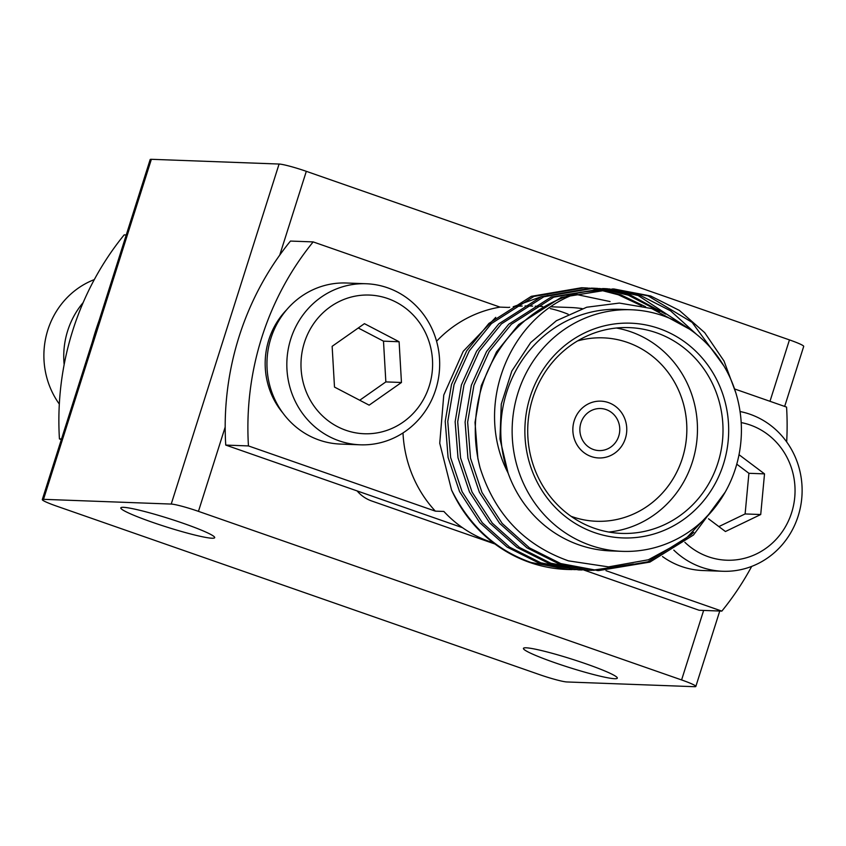 <?xml version="1.0" encoding="UTF-8"?>
<svg xmlns="http://www.w3.org/2000/svg" width="846" height="846" viewBox="0 0 846 846"><rect width="100%" height="100%" fill="white"/><g stroke="black" fill="none" stroke-linecap="round" stroke-linejoin="round"><path stroke-width="1.27" d="M606.148 409.58A21.044 19.955 92.1 0 0 600.597 408.533A21.044 19.955 92.1 0 0 580.187 425.845A21.044 19.955 92.1 0 0 593.48 449.533A21.044 19.955 92.1 0 0 599.031 450.58A21.044 19.955 92.1 0 0 619.441 433.268A21.044 19.955 92.1 0 0 606.148 409.58M600.85 401.152L600.872 401.152A28.426 26.956 92.1 0 0 573.292 424.544A28.426 26.956 92.1 0 0 591.248 456.544A28.426 26.956 92.1 0 0 598.746 457.961A28.426 26.956 92.1 0 0 598.757 457.961A28.426 26.956 92.1 0 0 626.336 434.569A28.426 26.956 92.1 0 0 608.38 402.569A28.426 26.956 92.1 0 0 600.872 401.152A28.426 26.956 92.1 0 0 600.85 401.152A28.426 26.956 92.1 0 0 573.281 424.544A28.426 26.956 92.1 0 0 591.238 456.544A28.426 26.956 92.1 0 0 598.757 457.961L598.757 457.961M571.018 516.282A91.78 87.032 92.1 0 0 572.171 516.695A91.78 87.032 92.1 0 0 596.409 521.273A91.78 87.032 92.1 0 0 685.429 445.736A91.78 87.032 92.1 0 0 627.457 342.429A91.78 87.032 92.1 0 0 603.219 337.85A91.78 87.032 92.1 0 0 577.522 340.949M596.409 521.273A91.78 87.032 92.1 0 0 685.419 445.726A91.78 87.032 92.1 0 0 627.446 342.429A91.78 87.032 92.1 0 0 603.219 337.85M656.369 332.742A102.969 97.65 92.1 0 0 629.17 327.614A102.969 97.65 92.1 0 0 529.3 412.362A102.969 97.65 92.1 0 0 594.347 528.264A102.969 97.65 92.1 0 0 621.546 533.403A102.969 97.65 92.1 0 0 721.416 448.655A102.969 97.65 92.1 0 0 656.369 332.742M608.803 532.039A102.969 97.65 92.1 0 0 696.818 441.02A102.969 97.65 92.1 0 0 630.83 331.801A102.969 97.65 92.1 0 0 616.374 328.015M594.421 532.568A107.442 101.901 -87.9 0 1 530.146 396.837A107.442 101.901 -87.9 0 1 659.14 328.544A107.442 101.901 -87.9 0 1 723.404 464.274A107.442 101.901 -87.9 0 1 594.421 532.568M631.253 309.763L619.907 309.34A120.872 114.633 92.1 0 0 508.086 473.03A120.872 114.633 92.1 0 0 579.024 544.898A120.872 114.633 92.1 0 0 610.949 550.926L622.296 551.349A120.872 114.633 92.1 0 0 739.541 451.859A120.872 114.633 92.1 0 0 663.179 315.801A120.872 114.633 92.1 0 0 631.253 309.763A120.872 114.633 92.1 0 0 514.008 409.253A120.872 114.633 92.1 0 0 590.371 545.321A120.872 114.633 92.1 0 0 622.296 551.349M735.819 392.787L724.007 361.009L704.676 332.637L679.37 310.419L650.659 295.984L613.847 288.962L580.758 292.198A141.018 133.742 92.1 0 0 480.031 467.658C494.741 514.082 524.224 545.152 568.491 560.866L608.496 566.883L648.364 559.777L684.329 540.224L712.861 510.032M689.585 329.179L651.716 308.557L619.335 303.069L586.722 307.225L556.382 320.729L530.685 342.556L511.798 371.087L501.276 404.081L499.965 438.947L508.086 473.03C471.994 403.479 512.084 312.449 580.758 292.198M612.567 288.92L648.099 295.889L692.113 322.358L723.89 365.927M693.731 532.25L690.918 534.915L647.93 561.776L597.149 570.574M598.429 570.627L558.191 563.478L526.931 547.796L499.637 523.378L479.418 492.351L467.933 458.151L465.089 422.069L471.359 385.247L486.566 351.545L508.753 324.198L551.18 297.062L603.917 288.592L553.739 297.158L511.312 324.293L489.125 351.64L473.919 385.342L467.648 422.154L470.503 458.246L481.977 492.446L502.196 523.473L529.49 547.891L560.75 563.573L598.429 570.627L649.876 562.104L693.477 535.01L725.234 492.076M597.636 289.427L618.299 294.778L641.596 305.776M568.628 569.517L566.915 569.453A141.018 133.742 92.1 0 1 529.67 562.421A141.018 133.742 92.1 0 1 451.563 490.046C469.456 525.905 495.925 550.048 530.95 562.463L568.628 569.517L572.319 569.601M573.599 569.612L577.3 569.548M645.614 306.76L620.858 294.873L598.926 289.311M602.616 289.057L628.24 295.148L659.658 311.465M578.569 569.887L538.32 562.738L507.061 547.066L479.777 522.648L459.547 491.611L448.073 457.411L445.218 421.329L451.489 384.507L466.706 350.815L488.882 323.458L531.32 296.333L581.488 287.756L584.047 287.852L533.879 296.428L491.452 323.553L469.266 350.91L454.048 384.602L447.777 421.424L450.632 457.506L462.106 491.706L482.336 522.743L509.62 547.161L540.89 562.833L578.569 569.887L582.249 569.971M583.539 569.971L587.23 569.918M665.728 314.141L630.799 295.243L603.907 288.994M607.597 288.888L638.17 295.518L689.067 328.766M625.903 565.424L592.189 570.246M590.91 570.246L587.219 570.204M588.499 570.257L548.261 563.108L517.001 547.425L489.707 523.018L469.488 491.981L458.003 457.781L455.148 421.699L461.419 384.877L476.636 351.175L498.823 323.828L541.25 296.703L591.428 288.126L593.987 288.222L543.809 296.798L501.382 323.923L479.196 351.27L463.978 384.972L457.707 421.794L460.562 457.876L472.047 492.076L492.266 523.114L519.56 547.521L550.82 563.203L588.499 570.257L592.189 570.341M593.469 570.341L633.474 564.007M696.565 334.371L670.55 310.81L640.729 295.614L608.877 288.877M582.767 287.82L586.458 288.042M587.737 288.148L591.407 288.528M592.686 288.687L596.356 289.216M597.646 289.11L593.977 288.623M592.697 288.475L589.017 288.137M587.737 288.042L584.047 287.852M592.708 288.179L596.388 288.412M597.667 288.518L601.347 288.898M602.627 288.846L598.947 288.507M597.667 288.412L593.987 288.222M602.638 288.549L606.318 288.782M607.608 288.782L603.917 288.592M582.175 308.61A120.872 114.633 92.1 0 0 570.236 307.5L551.465 306.802M451.563 490.046L439.74 443.241L443.769 395.04L463.227 351.312L495.745 317.377M513.279 306.717L541.102 296.756M547.098 295.55L559.798 294.048M573.979 293.964L610.061 301.557M301.102 360.47A69.393 65.808 92.1 0 0 362.807 433.681A69.393 65.808 92.1 0 0 432.486 368.338A69.393 65.808 92.1 0 0 370.791 295.127A69.393 65.808 92.1 0 0 301.102 360.47M439.539 368.845A80.582 76.426 -87.9 0 1 360.269 444.806A80.582 76.426 -87.9 0 1 286.963 359.709A80.582 76.426 -87.9 0 1 366.233 283.748A80.582 76.426 -87.9 0 1 439.539 368.845M684.89 542.318A69.393 65.808 92.1 0 0 793.463 505.739A69.393 65.808 92.1 0 0 741.202 422.588M740.06 411.537A80.582 76.426 -87.9 0 1 800.284 508.002A80.582 76.426 -87.9 0 1 722.706 571.262A80.582 76.426 -87.9 0 1 673.807 550.122M568.152 314.236A120.872 114.633 92.1 0 0 562.431 312.058A120.872 114.633 92.1 0 0 550.302 308.6M403.003 432.93A120.872 114.633 92.1 0 0 435.352 511.143L443.864 511.449A120.872 114.633 92.1 0 0 489.623 541.577A120.872 114.633 92.1 0 0 493.366 542.815M94.308 279.603A80.582 76.426 92.1 0 0 44.024 350.699A80.582 76.426 92.1 0 0 59.326 404.092M360.269 444.806L340.399 444.065A80.582 76.426 -87.9 0 1 267.093 358.968A80.582 76.426 -87.9 0 1 346.374 283.008L366.233 283.748M282.828 412.943A74.987 71.117 -87.9 0 1 286.646 309.784M722.706 571.262L702.836 570.532A80.582 76.426 -87.9 0 1 662.481 556.541M83.183 302.551A80.582 76.426 92.1 0 0 63.884 351.428A80.582 76.426 92.1 0 0 64.148 364.605M554.765 662.682A49.248 4.378 -162.4 0 0 617.316 678.143A49.248 4.378 -162.4 0 0 585.992 663.835A49.248 4.378 -162.4 0 0 523.441 648.364A49.248 4.378 -162.4 0 0 554.765 662.682M152.143 522.194A49.248 4.378 -162.4 0 0 214.694 537.665A49.248 4.378 -162.4 0 0 183.371 523.357A49.248 4.378 -162.4 0 0 120.819 507.886A49.248 4.378 -162.4 0 0 152.143 522.194M539.685 674.674A22.387 1.988 -162.4 0 0 566.915 681.961L694.629 686.698A22.387 1.988 -162.4 0 0 695.835 686.444A22.387 1.988 -162.4 0 0 681.59 679.941L198.45 511.354A22.387 1.988 -162.4 0 0 171.22 504.068L43.506 499.33A22.387 1.988 -162.4 0 0 42.3 499.595A22.387 1.988 -162.4 0 0 56.545 506.098L539.685 674.674M784.665 406.418L803.7 346.405A22.387 1.988 -162.4 0 0 789.455 339.902L306.315 171.326A22.387 1.988 -162.4 0 0 279.085 164.039L151.371 159.302A22.387 1.988 -162.4 0 0 150.165 159.556L42.3 499.595M357.097 490.913A35.818 33.967 92.1 0 0 371.669 500.98L494.942 543.999M92.436 341.53A284.277 269.599 -87.9 0 1 98.993 320.856M126.244 234.977L124.151 234.892A284.277 269.599 -87.9 0 0 59.432 438.915L61.525 438.989M61.335 439.582L59.432 438.915M606.011 570.68L721.85 611.108A284.277 269.599 92.1 0 0 751.692 566.397M786.674 441.908A284.277 269.599 92.1 0 0 786.569 407.085L734.857 389.044M509.704 307.257A120.872 114.633 92.1 0 0 508.583 307.436L500.071 307.119A120.872 114.633 92.1 0 0 436.578 341.245M500.071 307.119L313.168 241.903A284.277 269.599 92.1 0 0 248.449 445.927L435.352 511.143M313.168 241.903L290.464 241.068A284.277 269.599 92.1 0 0 225.745 445.081L248.449 445.927M721.85 611.108L699.145 610.262L583.962 570.077M462.487 527.682L225.745 445.081M532.663 306.104L530.505 306.03A120.872 114.633 92.1 0 0 525.07 305.966M522.225 306.041A120.872 114.633 92.1 0 0 513.205 306.77M708.504 518.788L725.434 531.521L760.723 514.527L764.52 473.876L739.013 454.704M364.436 323.658L332.14 346.321L334.498 387.077L369.152 405.16L401.459 382.487L399.101 341.742L364.436 323.658M480.031 467.658L477.874 458.521L475.018 422.429L481.289 385.617L496.507 351.915L518.683 324.568L561.12 297.432L613.847 288.962M718.867 526.582L745.115 513.945L748.911 473.295L736.771 464.168M748.911 473.295L764.52 473.876M745.115 513.945L760.723 514.527M359.73 400.243L385.85 381.906L383.492 341.16L358.26 327.994M383.492 341.16L399.101 341.742M385.85 381.906L401.459 382.487M789.455 339.902L769.987 401.3M703.639 610.431L681.59 679.941M306.315 171.326L279.73 255.132M225.184 427.071L198.45 511.354M279.085 164.039L171.22 504.068M151.371 159.302L43.506 499.33M719.756 611.024L695.835 686.444M535.222 306.199L542.593 306.474"/></g></svg>

